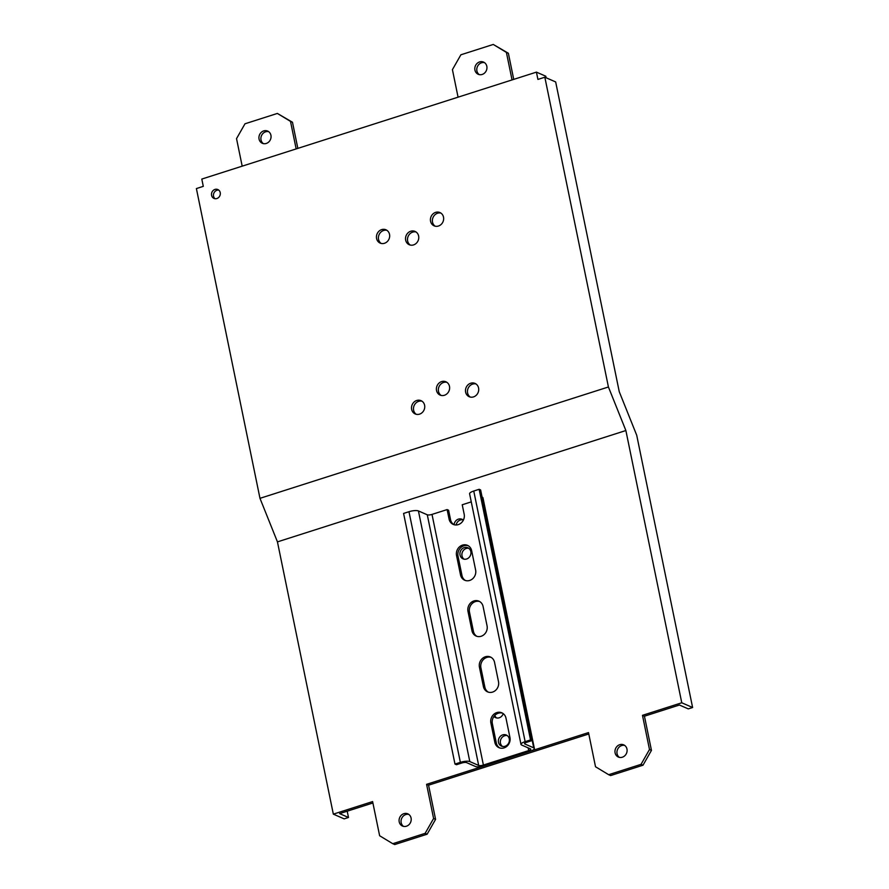 <?xml version="1.0" encoding="UTF-8"?>
<svg xmlns="http://www.w3.org/2000/svg" width="889" height="889" viewBox="0 0 889 889"><rect width="100%" height="100%" fill="white"/><g stroke="black" fill="none" stroke-linecap="round" stroke-linejoin="round"><path stroke-width="1.33" d="M454.979 764.073L460.369 762.351L408.984 511.708L403.584 513.431L454.979 764.073L456.457 764.718L461.847 762.995A3.634 1 168.4 0 1 466.569 762.606L475.437 766.485A7.256 2 -11.6 0 0 484.872 765.707L530.211 751.216A7.256 2 168.4 0 0 534.367 748.46A7.256 2 168.4 0 0 533.733 747.849L524.854 743.982A3.634 1 168.4 0 1 524.543 743.671A3.634 1 168.4 0 1 526.621 742.304L532.011 740.581L530.533 739.926L479.149 489.294L480.627 489.95L532.011 740.581M453.99 524.688A8.468 7.579 113.6 0 1 450.545 519.709L448.601 510.23L447.123 509.586L432.01 514.409L483.394 765.051L528.733 750.572A3.634 1 168.4 0 0 530.811 749.194A3.634 1 168.4 0 0 530.489 748.894L521.621 745.015A7.256 2 168.4 0 1 520.987 744.404A7.256 2 168.4 0 1 525.143 741.659L530.533 739.926M476.882 636.324A8.468 7.579 113.6 0 1 473.426 631.346L469.459 611.976A8.468 7.579 113.6 0 1 475.382 601.597A8.468 7.579 113.6 0 1 479.649 601.531M488.328 692.142A8.468 7.579 113.6 0 1 484.872 687.164L480.905 667.806A8.468 7.579 113.6 0 1 486.828 657.416A8.468 7.579 113.6 0 1 491.084 657.349M499.774 747.96A8.468 7.579 113.6 0 1 496.318 742.982L492.35 723.624A8.468 7.579 113.6 0 1 498.273 713.234A8.468 7.579 113.6 0 1 502.529 713.167M465.436 580.506A8.468 7.579 113.6 0 1 461.991 575.527L458.013 556.158A8.468 7.579 113.6 0 1 463.936 545.779A8.468 7.579 113.6 0 1 468.203 545.713M460.513 574.883L456.535 555.514A8.468 7.579 -66.4 0 1 462.458 545.135A8.468 7.579 -66.4 0 1 467.481 545.346A8.468 7.579 -66.4 0 1 471.648 550.691L475.626 570.06A8.468 7.579 -66.4 0 1 469.703 580.439A8.468 7.579 -66.4 0 1 464.68 580.228A8.468 7.579 -66.4 0 1 460.513 574.883L461.991 575.527M471.259 501.874L462.236 504.763L464.18 514.242A8.468 7.579 -66.4 0 1 458.257 524.621A8.468 7.579 -66.4 0 1 453.234 524.41A8.468 7.579 -66.4 0 1 449.067 519.065L447.123 509.586M483.094 606.509A8.468 7.579 -66.4 0 0 478.927 601.164A8.468 7.579 -66.4 0 0 473.904 600.953A8.468 7.579 -66.4 0 0 467.981 611.332L471.948 630.701A8.468 7.579 -66.4 0 0 476.126 636.046A8.468 7.579 -66.4 0 0 481.149 636.268A8.468 7.579 -66.4 0 0 487.061 625.878L483.094 606.509M494.54 662.327A8.468 7.579 -66.4 0 0 490.372 656.982A8.468 7.579 -66.4 0 0 485.35 656.771A8.468 7.579 -66.4 0 0 479.427 667.15L483.394 686.519A8.468 7.579 -66.4 0 0 487.561 691.864A8.468 7.579 -66.4 0 0 492.584 692.087A8.468 7.579 -66.4 0 0 498.507 681.696L494.54 662.327M505.985 718.145A8.468 7.579 -66.4 0 0 501.818 712.8A8.468 7.579 -66.4 0 0 496.795 712.589A8.468 7.579 -66.4 0 0 490.872 722.979L494.84 742.337A8.468 7.579 -66.4 0 0 499.007 747.682A8.468 7.579 -66.4 0 0 504.03 747.905A8.468 7.579 -66.4 0 0 509.953 737.514L505.985 718.145M460.369 762.351A7.256 2 -11.6 0 1 469.803 761.573L478.682 765.451A3.634 1 168.4 0 0 483.394 765.062M478.682 765.44L427.287 514.798A3.634 1 168.4 0 0 432.01 514.409M427.287 514.798L418.419 510.931L469.803 761.573M408.984 511.708A7.256 2 -11.6 0 1 418.419 510.931M534.367 748.46L482.971 497.829A7.256 2 168.4 0 0 482.349 497.218L482.105 497.118M520.987 744.404L469.603 493.773A7.256 2 168.4 0 1 473.759 491.028L479.149 489.294M277.446 541.879L259.977 498.329L608.42 386.982L625.878 430.532L277.446 541.879L333.331 814.135L344.165 818.869L348.488 817.48L347.199 811.19M608.42 386.982L544.835 77.21L537.923 79.421L536.423 72.131L201.803 179.067L203.292 186.357L196.391 188.568L259.977 498.329M470.703 383.237A7.256 6.501 113.6 0 1 475.004 383.415A7.256 6.501 113.6 0 1 478.682 390.349A7.256 6.501 113.6 0 1 473.504 396.905A7.256 6.501 113.6 0 1 469.203 396.716A7.256 6.501 113.6 0 1 465.525 389.782A7.256 6.501 113.6 0 1 470.703 383.237M416.73 400.483A7.256 6.501 113.6 0 1 421.03 400.661A7.256 6.501 113.6 0 1 424.709 407.595A7.256 6.501 113.6 0 1 419.53 414.152A7.256 6.501 113.6 0 1 415.23 413.963A7.256 6.501 113.6 0 1 411.551 407.029A7.256 6.501 113.6 0 1 416.73 400.483M214.971 189.424A4.834 4.334 113.6 0 1 220.294 194.169A4.834 4.334 113.6 0 1 213.971 198.414A4.834 4.334 113.6 0 1 214.971 189.424M410.74 231.24A7.256 6.501 113.6 0 1 415.052 231.429A7.256 6.501 113.6 0 1 418.73 238.363A7.256 6.501 113.6 0 1 413.552 244.908A7.256 6.501 113.6 0 1 409.251 244.731A7.256 6.501 113.6 0 1 405.573 237.796A7.256 6.501 113.6 0 1 410.74 231.24M381.659 229.618A7.256 6.501 113.6 0 1 385.959 229.795A7.256 6.501 113.6 0 1 389.638 236.73A7.256 6.501 113.6 0 1 384.459 243.286A7.256 6.501 113.6 0 1 380.159 243.097A7.256 6.501 113.6 0 1 376.48 236.174A7.256 6.501 113.6 0 1 381.659 229.618M435.632 212.371A7.256 6.501 113.6 0 1 439.933 212.549A7.256 6.501 113.6 0 1 443.611 219.483A7.256 6.501 113.6 0 1 438.433 226.039A7.256 6.501 113.6 0 1 434.132 225.85A7.256 6.501 113.6 0 1 430.454 218.927A7.256 6.501 113.6 0 1 435.632 212.371M441.611 381.603A7.256 6.501 113.6 0 1 445.911 381.792A7.256 6.501 113.6 0 1 449.59 388.715A7.256 6.501 113.6 0 1 444.411 395.272A7.256 6.501 113.6 0 1 440.111 395.094A7.256 6.501 113.6 0 1 436.432 388.16A7.256 6.501 113.6 0 1 441.611 381.603M446.856 382.314A7.256 6.501 -66.4 0 0 443.578 382.459A7.256 6.501 -66.4 0 0 438.488 388.426A7.256 6.501 -66.4 0 0 441.133 395.427M475.948 383.937A7.256 6.501 -66.4 0 0 472.67 384.092A7.256 6.501 -66.4 0 0 467.581 390.049A7.256 6.501 -66.4 0 0 470.225 397.05M421.975 401.183A7.256 6.501 -66.4 0 0 418.697 401.339A7.256 6.501 -66.4 0 0 413.607 407.306A7.256 6.501 -66.4 0 0 416.252 414.307M218.761 190.113A4.834 4.334 -66.4 0 0 215.016 198.703M415.996 231.951A7.256 6.501 -66.4 0 0 412.718 232.107A7.256 6.501 -66.4 0 0 407.629 238.063A7.256 6.501 -66.4 0 0 410.274 245.064M386.904 230.318A7.256 6.501 -66.4 0 0 383.626 230.473A7.256 6.501 -66.4 0 0 378.536 236.441A7.256 6.501 -66.4 0 0 381.181 243.442M440.877 213.071A7.256 6.501 -66.4 0 0 437.599 213.227A7.256 6.501 -66.4 0 0 432.51 219.194A7.256 6.501 -66.4 0 0 435.154 226.195M372.902 802.978L339.62 813.613L348.488 817.48M333.331 814.135L372.613 801.578L379.636 835.749L392.76 843.694L425.142 833.337L433.599 818.502L426.587 784.331L588.507 732.58L595.519 766.751L608.654 774.697L641.036 764.351L649.492 749.505L651.459 750.372L644.447 716.201L679.418 705.021L688.297 708.889L692.609 707.511L681.763 702.777L625.878 430.532M392.76 843.694L394.738 844.55L427.12 834.204L435.577 819.358L428.565 785.187L588.796 733.981M608.654 774.697L610.621 775.564L643.003 765.207L651.459 750.372M507.23 735.57A6.045 5.412 -66.4 0 0 504.674 735.736A6.045 5.412 -66.4 0 0 500.463 740.604A6.045 5.412 -66.4 0 0 502.496 746.438M468.792 548.302A6.045 5.412 -66.4 0 0 466.236 548.469A6.045 5.412 -66.4 0 0 462.013 553.347A6.045 5.412 -66.4 0 0 464.047 559.17M462.947 519.832A6.045 5.412 -66.4 0 0 460.391 519.998A6.045 5.412 -66.4 0 0 456.146 524.977M408.751 814.38A6.656 5.956 -66.4 0 0 405.829 814.546A6.656 5.956 -66.4 0 0 401.172 819.958A6.656 5.956 -66.4 0 0 403.517 826.37M494.806 715.412A6.045 5.412 -66.4 0 0 496.64 717.956M624.634 745.393A6.656 5.956 -66.4 0 0 621.722 745.549A6.656 5.956 -66.4 0 0 617.066 750.972A6.656 5.956 -66.4 0 0 619.4 757.384M622.322 757.217A6.656 5.956 113.6 0 1 618.366 757.05A6.656 5.956 113.6 0 1 614.999 750.705A6.656 5.956 113.6 0 1 619.744 744.693A6.656 5.956 113.6 0 1 623.689 744.86A6.656 5.956 113.6 0 1 627.067 751.216A6.656 5.956 113.6 0 1 622.322 757.217M649.492 749.505L642.48 715.334L681.763 702.777M502.707 734.881A6.045 5.412 113.6 0 1 506.297 735.025A6.045 5.412 113.6 0 1 509.364 740.804A6.045 5.412 113.6 0 1 505.041 746.271A6.045 5.412 113.6 0 1 501.452 746.115A6.045 5.412 113.6 0 1 498.396 740.337A6.045 5.412 113.6 0 1 502.707 734.881M464.269 547.613A6.045 5.412 113.6 0 1 467.858 547.768A6.045 5.412 113.6 0 1 470.914 553.547A6.045 5.412 113.6 0 1 466.603 559.003A6.045 5.412 113.6 0 1 463.013 558.848A6.045 5.412 113.6 0 1 459.957 553.069A6.045 5.412 113.6 0 1 464.269 547.613M454.09 524.721A6.045 5.412 113.6 0 1 458.424 519.132A6.045 5.412 113.6 0 1 462.013 519.287A6.045 5.412 113.6 0 1 463.347 520.154M403.862 813.679A6.656 5.956 113.6 0 1 407.807 813.846A6.656 5.956 113.6 0 1 411.174 820.203A6.656 5.956 113.6 0 1 406.429 826.214A6.656 5.956 113.6 0 1 402.484 826.048A6.656 5.956 113.6 0 1 399.117 819.691A6.656 5.956 113.6 0 1 403.862 813.679M503.23 713.634A6.045 5.412 113.6 0 1 499.196 717.79A6.045 5.412 113.6 0 1 495.606 717.634A6.045 5.412 113.6 0 1 493.94 716.434M692.609 707.511L636.724 435.266L619.255 391.716L555.669 81.944L544.835 77.21M425.142 833.337L427.12 834.204M433.599 818.502L435.577 819.358M426.587 784.331L428.565 785.187M641.036 764.351L643.003 765.207M642.48 715.334L644.447 716.201M546.113 77.765L545.79 76.21L536.423 72.131M296.159 148.907L290.503 121.382L277.368 113.436L244.986 123.793L236.53 138.628L242.186 166.154M263.711 130.916A6.656 5.956 113.6 0 1 267.656 131.083A6.656 5.956 113.6 0 1 271.023 137.439A6.656 5.956 113.6 0 1 266.278 143.451A6.656 5.956 113.6 0 1 262.333 143.285A6.656 5.956 113.6 0 1 258.966 136.928A6.656 5.956 113.6 0 1 263.711 130.916M512.042 79.921L506.397 52.395L493.262 44.45L460.88 54.796L452.423 69.642L458.068 97.168M479.593 61.93A6.656 5.956 113.6 0 1 483.538 62.097A6.656 5.956 113.6 0 1 486.916 68.453A6.656 5.956 113.6 0 1 482.171 74.454A6.656 5.956 113.6 0 1 478.215 74.287A6.656 5.956 113.6 0 1 474.848 67.931A6.656 5.956 113.6 0 1 479.593 61.93M484.483 62.63A6.656 5.956 -66.4 0 0 481.56 62.786A6.656 5.956 -66.4 0 0 476.915 68.197A6.656 5.956 -66.4 0 0 479.249 74.62M277.368 113.436L292.481 122.249L297.837 148.374M268.6 131.616A6.656 5.956 -66.4 0 0 265.678 131.783A6.656 5.956 -66.4 0 0 261.022 137.195A6.656 5.956 -66.4 0 0 263.366 143.607M493.262 44.45L508.364 53.251L513.731 79.377M290.503 121.382L292.481 122.249M506.397 52.395L508.364 53.251M458.013 556.158L456.535 555.514M528.733 750.572L528.177 747.882M469.459 611.976L467.981 611.332M471.948 630.701L473.426 631.346M480.905 667.806L479.427 667.15M483.394 686.519L484.872 687.164M492.35 723.624L490.872 722.979M494.84 742.337L496.318 742.982M449.067 519.065L450.545 519.709M533.733 747.849L482.349 497.218M524.71 743.271L524.854 743.982M473.759 491.028L525.143 741.659"/></g></svg>
